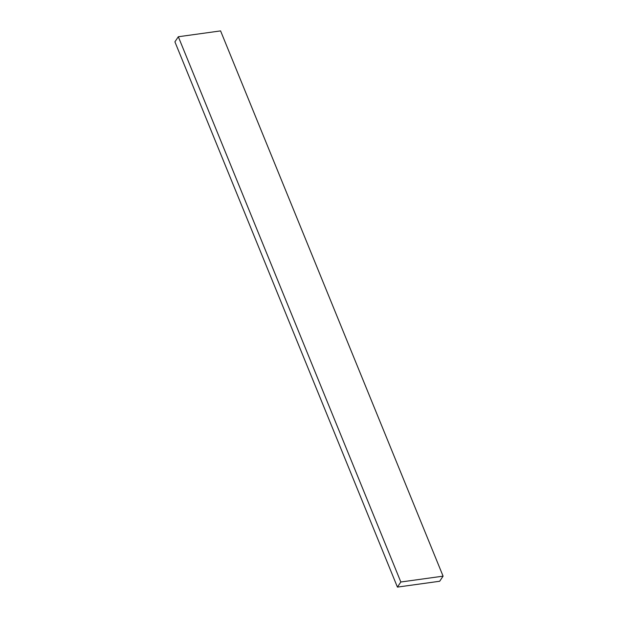 <?xml version="1.0" encoding="UTF-8"?>
<svg xmlns="http://www.w3.org/2000/svg" width="618" height="618" viewBox="0 0 618 618"><rect width="100%" height="100%" fill="white"/><g stroke="black" fill="none" stroke-linecap="round" stroke-linejoin="round"><path stroke-width="0.93" d="M397.42 587.1L174.909 41.846L178.324 36.748L400.835 582.001L397.42 587.1L439.676 581.252L443.091 576.154L400.835 582.001L178.324 36.748L220.58 30.9L443.091 576.154L220.58 30.9L178.324 36.748L174.909 41.846L397.42 587.1L400.835 582.001L443.091 576.154L439.676 581.252L397.42 587.1"/></g></svg>
